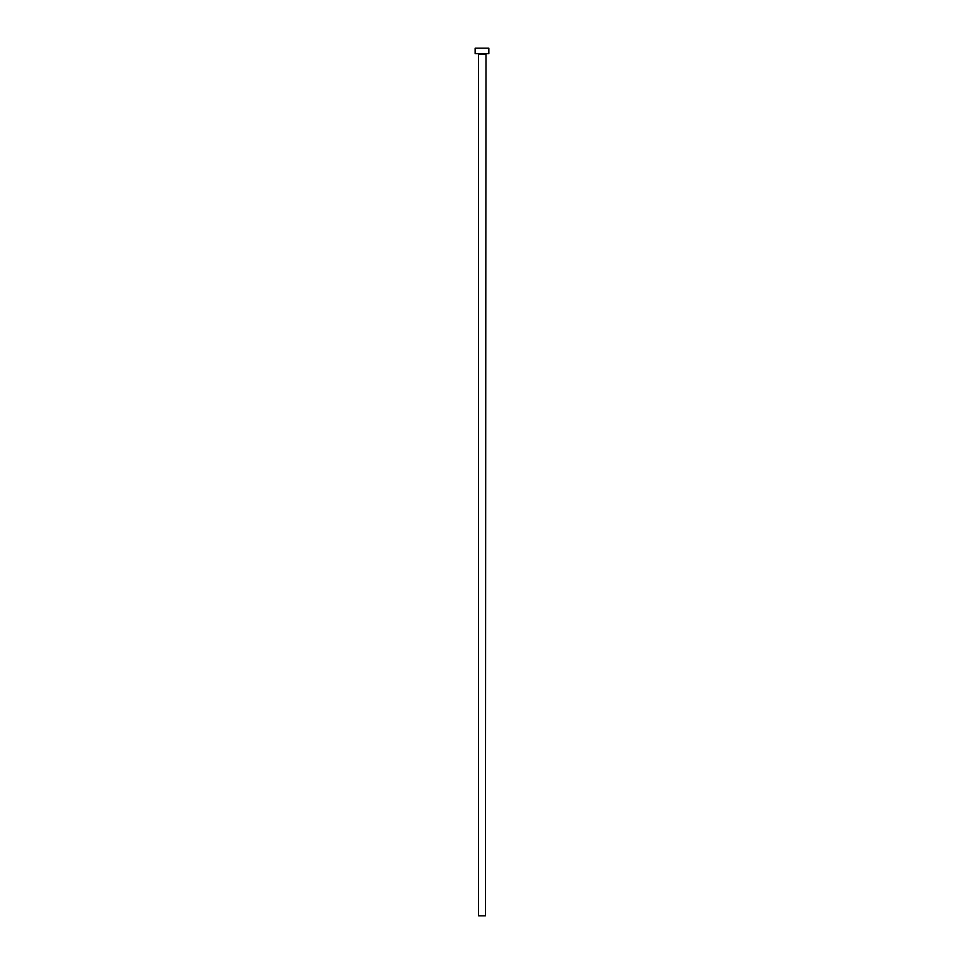 <?xml version="1.0" encoding="UTF-8"?>
<svg xmlns="http://www.w3.org/2000/svg" width="964" height="964" viewBox="0 0 964 964"><rect width="100%" height="100%" fill="white"/><g stroke="black" fill="none" stroke-linecap="round" stroke-linejoin="round"><path stroke-width="1.45" d="M485.422 54.225L478.578 54.225L478.578 915.8L485.422 915.8L485.964 53.671M488.844 53.671L475.156 53.671L475.156 48.2L488.844 48.2L488.844 53.671"/></g></svg>

